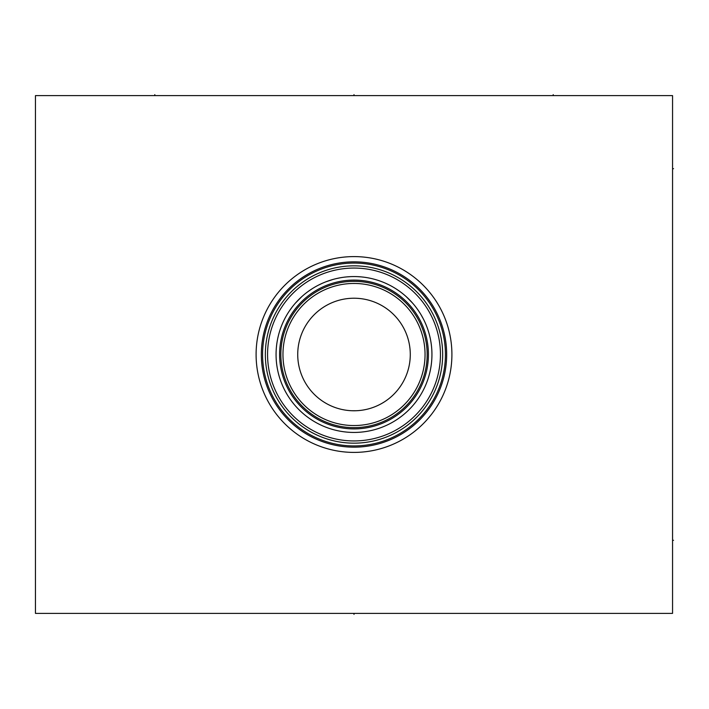 <?xml version="1.0" encoding="UTF-8"?>
<svg xmlns="http://www.w3.org/2000/svg" width="709" height="709" viewBox="0 0 709 709"><rect width="100%" height="100%" fill="white"/><g stroke="black" fill="none" stroke-linecap="round" stroke-linejoin="round"><path stroke-width="1.06" d="M35.45 95.618L35.45 613.382L672.557 613.382L672.557 95.618L35.45 95.618M256.1 354.5A97.904 97.904 0 0 1 354.004 256.596A97.904 97.904 0 0 1 451.908 354.5A97.904 97.904 0 0 1 354.004 452.404A97.904 97.904 0 0 1 256.1 354.5M262.578 354.5A91.426 91.426 0 0 0 354.004 445.926A91.426 91.426 0 0 0 445.429 354.5A91.426 91.426 0 0 0 354.004 263.074A91.426 91.426 0 0 0 262.578 354.5A91.426 91.426 0 0 0 354.004 445.926A91.426 91.426 0 0 0 445.429 354.5M265.343 354.5A88.66 88.66 0 0 1 354.004 265.84A88.66 88.66 0 0 1 442.664 354.5A88.66 88.66 0 0 1 354.004 443.16A88.66 88.66 0 0 1 265.343 354.5M267.568 354.5A86.436 86.436 0 0 1 354.004 268.064A86.436 86.436 0 0 1 440.44 354.5A86.436 86.436 0 0 1 354.004 440.936A86.436 86.436 0 0 1 267.568 354.5M276.067 354.5A77.937 77.937 0 0 1 354.004 276.563A77.937 77.937 0 0 1 431.941 354.5L431.932 353.1L431.941 354.5A77.937 77.937 0 0 1 354.004 432.437A77.937 77.937 0 0 1 276.067 354.5L276.076 353.1L276.067 354.5M431.772 349.28L431.825 350.157M430.221 338.22L429.627 335.623L430.221 338.211M423.45 319.112L421.075 314.805L423.433 319.094M412.647 303.168L409.527 299.801M409.058 299.331L406.292 296.708M399.601 291.284L396.163 288.944M392.697 286.844L390.889 285.842M389.197 284.956L385.687 283.29M361.032 276.882L357.513 276.643L361.014 276.873M350.512 276.643L346.993 276.873M339.957 277.839L336.429 278.566M332.911 279.47L325.865 281.819M318.811 284.965L322.32 283.29L318.828 284.947M311.863 288.935L308.424 291.275M301.733 296.69L295.378 303.151M292.4 306.758L289.582 310.631M277.786 338.22L278.389 335.623L277.786 338.211M276.288 348.544L276.182 350.157L276.288 348.544M289.564 310.666L292.374 306.784M295.352 303.168L301.706 296.708M308.406 291.293L311.845 288.953M325.839 281.827L332.893 279.47M336.412 278.575L339.93 277.839M346.967 276.882L350.485 276.643M385.661 283.281L389.179 284.947M390.845 285.816L392.671 286.826M396.145 288.935L399.575 291.275M406.275 296.69L412.629 303.142M280.844 354.5A73.16 73.16 0 0 0 354.004 427.66A73.16 73.16 0 0 0 427.164 354.5A73.16 73.16 0 0 0 354.004 281.34A73.16 73.16 0 0 0 280.844 354.5A73.16 73.16 0 0 0 354.004 427.66A73.16 73.16 0 0 0 427.164 354.5M282.962 354.5A71.042 71.042 0 0 0 354.004 425.542A71.042 71.042 0 0 0 425.046 354.5A71.042 71.042 0 0 0 354.004 283.458A71.042 71.042 0 0 0 282.962 354.5M297.727 354.5A56.277 56.277 0 0 1 354.004 298.223A56.277 56.277 0 0 1 410.281 354.5A56.277 56.277 0 0 1 354.004 410.777A56.277 56.277 0 0 1 297.727 354.5M356.37 410.733L351.637 410.733M349.28 410.582L346.923 410.334M344.574 409.979L342.217 409.527M339.868 408.978L337.519 408.313M335.189 407.542L332.858 406.656M330.554 405.663L328.276 404.555M328.17 404.502L326.415 403.554M326.051 403.341L323.889 402.038M321.797 400.656L319.821 399.211M388.186 399.211L386.21 400.656M384.118 402.038L381.956 403.341M381.602 403.545L379.82 404.502M379.732 404.555L377.454 405.663M375.15 406.656L372.819 407.542M370.488 408.313L368.139 408.978M365.791 409.527L363.433 409.979M361.085 410.334L358.727 410.582M672.557 540.32L673.55 540.32M672.557 168.68L673.55 168.68M553.206 95.618L553.206 94.634L553.206 95.618M154.801 95.618L154.801 94.634L154.801 95.618M354.004 95.618L354.004 94.634M354.004 613.382L354.004 614.366L354.004 613.382M261.337 354.5A92.666 92.666 0 0 1 354.004 261.834A92.666 92.666 0 0 1 446.67 354.5A92.666 92.666 0 0 1 354.004 447.166A92.666 92.666 0 0 1 261.337 354.5M279.603 354.5A74.41 74.41 0 0 1 354.004 280.09A74.41 74.41 0 0 1 428.413 354.5A74.41 74.41 0 0 1 354.004 428.91A74.41 74.41 0 0 1 279.603 354.5"/></g></svg>
